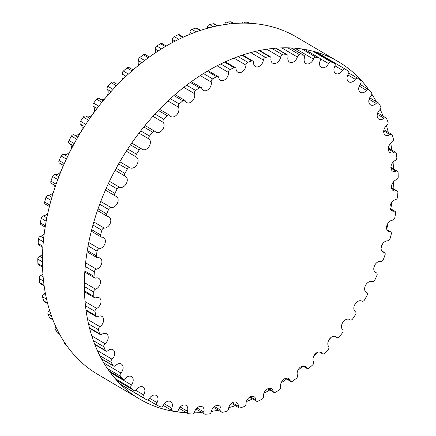 <?xml version="1.0" encoding="UTF-8"?>
<svg xmlns="http://www.w3.org/2000/svg" width="436" height="436" viewBox="0 0 436 436"><rect width="100%" height="100%" fill="white"/><g stroke="black" fill="none" stroke-linecap="round" stroke-linejoin="round"><path stroke-width="0.65" d="M280.582 57.329A6.218 4.365 -59.5 0 1 272.647 63.127A6.218 4.365 -59.5 0 1 270.963 58.555A2.393 1.679 120.5 0 0 270.315 56.8A2.393 1.679 120.5 0 0 269.394 56.653A192.875 135.427 120.5 0 0 265.48 57.421A2.393 1.679 120.5 0 0 263.36 60.037A6.218 4.365 -59.5 0 1 260.303 65.634A6.218 4.365 -59.5 0 1 255.327 66.506A6.218 4.365 -59.5 0 1 253.578 62.599A2.393 1.679 120.5 0 0 252.907 61.095A2.393 1.679 120.5 0 0 251.763 61.002A192.875 135.427 120.5 0 0 247.812 62.299A2.393 1.679 120.5 0 0 245.899 65.106A6.218 4.365 -59.5 0 1 243.07 71.133A6.218 4.365 -59.5 0 1 237.833 72.223A6.218 4.365 -59.5 0 1 236.089 68.959A2.393 1.679 120.5 0 0 235.418 67.705A2.393 1.679 120.5 0 0 234.056 67.7A192.875 135.427 120.5 0 0 230.121 69.504A2.393 1.679 120.5 0 0 228.442 72.469A6.218 4.365 -59.5 0 1 225.903 78.889A6.218 4.365 -59.5 0 1 220.409 80.213A6.218 4.365 -59.5 0 1 218.736 77.564A2.393 1.679 120.5 0 0 218.087 76.54A2.393 1.679 120.5 0 0 216.512 76.649A192.875 135.427 120.5 0 0 212.643 78.938A2.393 1.679 120.5 0 0 211.22 82.017A6.218 4.365 -59.5 0 1 209.029 88.786A6.218 4.365 -59.5 0 1 203.29 90.361A6.218 4.365 -59.5 0 1 201.748 88.285A2.393 1.679 120.5 0 0 201.154 87.489A2.393 1.679 120.5 0 0 199.361 87.729A192.875 135.427 120.5 0 0 195.617 90.481A2.393 1.679 120.5 0 0 194.467 93.626A6.218 4.365 -59.5 0 1 192.679 100.694A6.218 4.365 -59.5 0 1 186.701 102.531A6.218 4.365 -59.5 0 1 185.355 100.989A2.393 1.679 120.5 0 0 184.842 100.394A2.393 1.679 120.5 0 0 182.842 100.798A192.875 135.427 120.5 0 0 179.267 103.964A2.393 1.679 120.5 0 0 178.411 107.142A6.218 4.365 -59.5 0 1 177.076 114.445A6.218 4.365 -59.5 0 1 170.874 116.554A6.218 4.365 -59.5 0 1 169.789 115.491A2.393 1.679 120.5 0 0 169.37 115.082A2.393 1.679 120.5 0 0 167.179 115.671A192.875 135.427 120.5 0 0 163.822 119.219A2.393 1.679 120.5 0 0 163.266 122.38A6.218 4.365 -59.5 0 1 162.437 129.846A6.218 4.365 -59.5 0 1 156.017 132.244A6.218 4.365 -59.5 0 1 155.249 131.607A2.393 1.679 120.5 0 0 154.954 131.361A2.393 1.679 120.5 0 0 152.578 132.152A192.875 135.427 120.5 0 0 149.488 136.027A2.393 1.679 120.5 0 0 149.243 139.133A6.218 4.365 -59.5 0 1 148.965 146.698A6.218 4.365 -59.5 0 1 142.332 149.39A6.218 4.365 -59.5 0 1 141.934 149.112A2.393 1.679 120.5 0 0 141.782 149.003A2.393 1.679 120.5 0 0 139.242 150.017A192.875 135.427 120.5 0 0 136.457 154.17A2.393 1.679 120.5 0 0 136.523 157.173A6.218 4.365 -59.5 0 1 136.844 164.754A6.218 4.365 -59.5 0 1 130.026 167.773A2.393 1.679 120.5 0 0 127.35 169.026A192.875 135.427 120.5 0 0 124.909 173.397A2.393 1.679 120.5 0 0 125.197 176.215A2.393 1.679 120.5 0 0 125.29 176.258A6.218 4.365 -59.5 0 1 125.519 176.384A6.218 4.365 -59.5 0 1 126.315 183.627A6.218 4.365 -59.5 0 1 119.687 187.333A2.393 1.679 120.5 0 0 117.061 188.913A192.875 135.427 120.5 0 0 115 193.448A2.393 1.679 120.5 0 0 115.409 196.015A2.393 1.679 120.5 0 0 115.682 196.135A6.218 4.365 -59.5 0 1 116.39 196.44A6.218 4.365 -59.5 0 1 117.349 203.361A6.218 4.365 -59.5 0 1 111.06 207.531A2.393 1.679 120.5 0 0 108.515 209.422A192.875 135.427 120.5 0 0 106.858 214.054A2.393 1.679 120.5 0 0 107.37 216.37A2.393 1.679 120.5 0 0 107.839 216.529A6.218 4.365 -59.5 0 1 109.06 216.937A6.218 4.365 -59.5 0 1 110.166 223.532A6.218 4.365 -59.5 0 1 104.253 228.093A2.393 1.679 120.5 0 0 101.828 230.268A192.875 135.427 120.5 0 0 100.596 234.939A2.393 1.679 120.5 0 0 101.19 236.993A2.393 1.679 120.5 0 0 101.866 237.162A6.218 4.365 -59.5 0 1 103.621 237.598A6.218 4.365 -59.5 0 1 104.863 243.866A6.218 4.365 -59.5 0 1 99.359 248.738A2.393 1.679 120.5 0 0 97.086 251.169A192.875 135.427 120.5 0 0 96.302 255.812A2.393 1.679 120.5 0 0 96.945 257.611A2.393 1.679 120.5 0 0 97.838 257.758A6.218 4.365 -59.5 0 1 100.149 258.145A6.218 4.365 -59.5 0 1 101.512 264.074A6.218 4.365 -59.5 0 1 96.454 269.197A2.393 1.679 120.5 0 0 94.361 271.846A192.875 135.427 120.5 0 0 94.034 276.402A2.393 1.679 120.5 0 0 94.705 277.945A2.393 1.679 120.5 0 0 95.811 278.043A6.218 4.365 -59.5 0 1 98.694 278.299A6.218 4.365 -59.5 0 1 100.16 283.896A6.218 4.365 -59.5 0 1 95.566 289.182A2.393 1.679 120.5 0 0 93.686 292.016A192.875 135.427 120.5 0 0 93.816 296.42A2.393 1.679 120.5 0 0 94.492 297.712A2.393 1.679 120.5 0 0 95.816 297.733A6.218 4.365 -59.5 0 1 99.272 297.788A6.218 4.365 -59.5 0 1 100.825 303.047A6.218 4.365 -59.5 0 1 96.71 308.426A2.393 1.679 120.5 0 0 95.07 311.413A192.875 135.427 120.5 0 0 95.658 315.604A2.393 1.679 120.5 0 0 96.307 316.656A2.393 1.679 120.5 0 0 97.855 316.574A6.218 4.365 -59.5 0 1 101.877 316.351A6.218 4.365 -59.5 0 1 103.501 321.267A6.218 4.365 -59.5 0 1 99.877 326.673A2.393 1.679 120.5 0 0 98.492 329.763A192.875 135.427 120.5 0 0 99.533 333.687A2.393 1.679 120.5 0 0 100.133 334.521A2.393 1.679 120.5 0 0 101.893 334.298A6.218 4.365 -59.5 0 1 106.471 333.731A6.218 4.365 -59.5 0 1 105.022 343.672A2.393 1.679 120.5 0 0 103.915 346.827A192.875 135.427 120.5 0 0 105.387 350.43A2.393 1.679 120.5 0 0 105.915 351.056A2.393 1.679 120.5 0 0 107.883 350.675A6.218 4.365 -59.5 0 1 112.995 349.694A6.218 4.365 -59.5 0 1 112.068 359.193A2.393 1.679 120.5 0 0 111.251 362.365A192.875 135.427 120.5 0 0 113.142 365.608A2.393 1.679 120.5 0 0 113.578 366.044A2.393 1.679 120.5 0 0 115.736 365.482A6.218 4.365 -59.5 0 1 121.355 364.027A6.218 4.365 -59.5 0 1 120.925 373.025A2.393 1.679 120.5 0 0 120.412 376.181A192.875 135.427 120.5 0 0 122.69 379.009A2.393 1.679 120.5 0 0 123.007 379.276A2.393 1.679 120.5 0 0 125.355 378.513A6.218 4.365 -59.5 0 1 131.449 376.541A6.218 4.365 -59.5 0 1 131.47 384.988A2.393 1.679 120.5 0 0 131.269 388.078A192.875 135.427 120.5 0 0 133.912 390.454A2.393 1.679 120.5 0 0 134.086 390.58A2.393 1.679 120.5 0 0 136.599 389.599A6.218 4.365 -59.5 0 1 143.133 387.054A6.218 4.365 -59.5 0 1 143.569 394.912A2.393 1.679 120.5 0 0 143.678 397.899A192.875 135.427 120.5 0 0 146.643 399.79A2.393 1.679 120.5 0 0 146.66 399.801A2.393 1.679 120.5 0 0 149.325 398.586A6.218 4.365 -59.5 0 1 156.251 395.436A6.218 4.365 -59.5 0 1 157.047 402.662A2.393 1.679 120.5 0 0 157.358 405.447A2.393 1.679 120.5 0 0 157.472 405.507A192.875 135.427 120.5 0 0 160.72 406.892A2.393 1.679 120.5 0 0 163.358 405.355A6.218 4.365 -59.5 0 1 170.623 401.561A6.218 4.365 -59.5 0 1 171.735 408.145A2.393 1.679 120.5 0 0 172.16 410.674A2.393 1.679 120.5 0 0 172.46 410.805A192.875 135.427 120.5 0 0 175.948 411.66A2.393 1.679 120.5 0 0 178.509 409.813A6.218 4.365 -59.5 0 1 186.058 405.36A6.218 4.365 -59.5 0 1 187.42 411.279A2.393 1.679 120.5 0 0 187.943 413.551A2.393 1.679 120.5 0 0 188.445 413.715A192.875 135.427 120.5 0 0 192.123 414.031A2.393 1.679 120.5 0 0 194.57 411.895A6.218 4.365 -59.5 0 1 202.342 406.777A6.218 4.365 -59.5 0 1 203.901 412.015A2.393 1.679 120.5 0 0 204.495 414.031A2.393 1.679 120.5 0 0 205.203 414.2A192.875 135.427 120.5 0 0 209.029 413.977A2.393 1.679 120.5 0 0 211.324 411.584A6.218 4.365 -59.5 0 1 219.259 405.785A6.218 4.365 -59.5 0 1 220.943 410.358A2.393 1.679 120.5 0 0 221.592 412.113A2.393 1.679 120.5 0 0 222.518 412.254A192.875 135.427 120.5 0 0 226.431 411.491A2.393 1.679 120.5 0 0 228.551 408.87A6.218 4.365 -59.5 0 1 231.609 403.278A6.218 4.365 -59.5 0 1 236.585 402.406A6.218 4.365 -59.5 0 1 238.329 406.314A2.393 1.679 120.5 0 0 239.004 407.818A2.393 1.679 120.5 0 0 240.143 407.905A192.875 135.427 120.5 0 0 244.095 406.614A2.393 1.679 120.5 0 0 246.008 403.801A6.218 4.365 -59.5 0 1 248.836 397.774A6.218 4.365 -59.5 0 1 254.074 396.684A6.218 4.365 -59.5 0 1 255.818 399.954A2.393 1.679 120.5 0 0 256.493 401.207A2.393 1.679 120.5 0 0 257.85 401.213A192.875 135.427 120.5 0 0 261.791 399.409A2.393 1.679 120.5 0 0 263.469 396.444A6.218 4.365 -59.5 0 1 266.009 390.024A6.218 4.365 -59.5 0 1 271.497 388.699A6.218 4.365 -59.5 0 1 273.176 391.348A2.393 1.679 120.5 0 0 273.819 392.367A2.393 1.679 120.5 0 0 275.399 392.264A192.875 135.427 120.5 0 0 279.269 389.975A2.393 1.679 120.5 0 0 280.691 386.896A6.218 4.365 -59.5 0 1 282.882 380.127A6.218 4.365 -59.5 0 1 288.621 378.552A6.218 4.365 -59.5 0 1 290.163 380.628A2.393 1.679 120.5 0 0 290.757 381.424A2.393 1.679 120.5 0 0 292.545 381.184A192.875 135.427 120.5 0 0 296.295 378.432A2.393 1.679 120.5 0 0 297.445 375.287A6.218 4.365 -59.5 0 1 299.232 368.218A6.218 4.365 -59.5 0 1 305.205 366.382A6.218 4.365 -59.5 0 1 306.552 367.924A2.393 1.679 120.5 0 0 307.069 368.518A2.393 1.679 120.5 0 0 309.064 368.115A192.875 135.427 120.5 0 0 312.639 364.948A2.393 1.679 120.5 0 0 313.5 361.771A6.218 4.365 -59.5 0 1 314.83 354.468A6.218 4.365 -59.5 0 1 321.038 352.359A6.218 4.365 -59.5 0 1 322.122 353.422A2.393 1.679 120.5 0 0 322.536 353.83A2.393 1.679 120.5 0 0 324.727 353.242A192.875 135.427 120.5 0 0 328.085 349.694A2.393 1.679 120.5 0 0 328.64 346.533A6.218 4.365 -59.5 0 1 329.469 339.061A6.218 4.365 -59.5 0 1 335.894 336.668A6.218 4.365 -59.5 0 1 336.663 337.306A2.393 1.679 120.5 0 0 336.957 337.551A2.393 1.679 120.5 0 0 339.328 336.761A192.875 135.427 120.5 0 0 342.418 332.886A2.393 1.679 120.5 0 0 342.669 329.78A6.218 4.365 -59.5 0 1 342.941 322.209A6.218 4.365 -59.5 0 1 349.574 319.523A6.218 4.365 -59.5 0 1 349.972 319.801A2.393 1.679 120.5 0 0 350.13 319.91A2.393 1.679 120.5 0 0 352.664 318.896A192.875 135.427 120.5 0 0 355.449 314.743A2.393 1.679 120.5 0 0 355.384 311.74A6.218 4.365 -59.5 0 1 355.062 304.159A6.218 4.365 -59.5 0 1 361.88 301.14A2.393 1.679 120.5 0 0 364.556 299.886A192.875 135.427 120.5 0 0 366.998 295.515A2.393 1.679 120.5 0 0 366.709 292.698A2.393 1.679 120.5 0 0 366.622 292.649A6.218 4.365 -59.5 0 1 366.387 292.529A6.218 4.365 -59.5 0 1 365.597 285.28A6.218 4.365 -59.5 0 1 372.219 281.58A2.393 1.679 120.5 0 0 374.846 279.994A192.875 135.427 120.5 0 0 376.911 275.465A2.393 1.679 120.5 0 0 376.497 272.892A2.393 1.679 120.5 0 0 376.224 272.778A6.218 4.365 -59.5 0 1 375.516 272.473A6.218 4.365 -59.5 0 1 374.562 265.546A6.218 4.365 -59.5 0 1 380.851 261.382A2.393 1.679 120.5 0 0 383.391 259.491A192.875 135.427 120.5 0 0 385.048 254.858A2.393 1.679 120.5 0 0 384.541 252.542A2.393 1.679 120.5 0 0 384.067 252.384A6.218 4.365 -59.5 0 1 382.846 251.975A6.218 4.365 -59.5 0 1 381.745 245.375A6.218 4.365 -59.5 0 1 387.659 240.819A2.393 1.679 120.5 0 0 390.084 238.645A192.875 135.427 120.5 0 0 391.31 233.974A2.393 1.679 120.5 0 0 390.721 231.919A2.393 1.679 120.5 0 0 390.046 231.75A6.218 4.365 -59.5 0 1 388.285 231.314A6.218 4.365 -59.5 0 1 387.048 225.047A6.218 4.365 -59.5 0 1 392.547 220.169A2.393 1.679 120.5 0 0 394.82 217.738A192.875 135.427 120.5 0 0 395.605 213.1A2.393 1.679 120.5 0 0 394.962 211.302A2.393 1.679 120.5 0 0 394.073 211.155A6.218 4.365 -59.5 0 1 391.757 210.762A6.218 4.365 -59.5 0 1 390.4 204.833A6.218 4.365 -59.5 0 1 395.457 199.715A2.393 1.679 120.5 0 0 397.545 197.067A192.875 135.427 120.5 0 0 397.877 192.51A2.393 1.679 120.5 0 0 397.201 190.968A2.393 1.679 120.5 0 0 396.095 190.87A6.218 4.365 -59.5 0 1 393.218 190.608A6.218 4.365 -59.5 0 1 391.751 185.017A6.218 4.365 -59.5 0 1 396.346 179.73A2.393 1.679 120.5 0 0 398.221 176.896A192.875 135.427 120.5 0 0 398.09 172.493A2.393 1.679 120.5 0 0 397.419 171.195A2.393 1.679 120.5 0 0 396.09 171.179A6.218 4.365 -59.5 0 1 392.64 171.119A6.218 4.365 -59.5 0 1 391.087 165.865A6.218 4.365 -59.5 0 1 395.196 160.486A2.393 1.679 120.5 0 0 396.836 157.5A192.875 135.427 120.5 0 0 396.248 153.309A2.393 1.679 120.5 0 0 395.599 152.251A2.393 1.679 120.5 0 0 394.051 152.338A6.218 4.365 -59.5 0 1 390.035 152.562A6.218 4.365 -59.5 0 1 388.405 147.641A6.218 4.365 -59.5 0 1 392.029 142.24A2.393 1.679 120.5 0 0 393.414 139.149A192.875 135.427 120.5 0 0 392.373 135.225A2.393 1.679 120.5 0 0 391.773 134.392A2.393 1.679 120.5 0 0 390.013 134.61A6.218 4.365 -59.5 0 1 385.44 135.182A6.218 4.365 -59.5 0 1 386.89 125.241A2.393 1.679 120.5 0 0 387.996 122.085A192.875 135.427 120.5 0 0 386.519 118.478A2.393 1.679 120.5 0 0 385.991 117.856A2.393 1.679 120.5 0 0 384.023 118.232A6.218 4.365 -59.5 0 1 378.917 119.219A6.218 4.365 -59.5 0 1 379.843 109.719A2.393 1.679 120.5 0 0 380.655 106.542A192.875 135.427 120.5 0 0 378.764 103.305A2.393 1.679 120.5 0 0 378.334 102.869A2.393 1.679 120.5 0 0 376.17 103.43A6.218 4.365 -59.5 0 1 370.551 104.885A6.218 4.365 -59.5 0 1 370.987 95.887A2.393 1.679 120.5 0 0 371.494 92.732A192.875 135.427 120.5 0 0 369.216 89.903A2.393 1.679 120.5 0 0 368.9 89.636A2.393 1.679 120.5 0 0 366.556 90.394A6.218 4.365 -59.5 0 1 360.458 92.372A6.218 4.365 -59.5 0 1 360.436 83.925A2.393 1.679 120.5 0 0 360.637 80.834A192.875 135.427 120.5 0 0 358 78.458A2.393 1.679 120.5 0 0 357.82 78.333A2.393 1.679 120.5 0 0 355.307 79.308A6.218 4.365 -59.5 0 1 348.773 81.859A6.218 4.365 -59.5 0 1 348.342 74A2.393 1.679 120.5 0 0 348.228 71.014A192.875 135.427 120.5 0 0 345.263 69.122A2.393 1.679 120.5 0 0 345.247 69.111A2.393 1.679 120.5 0 0 342.582 70.321A6.218 4.365 -59.5 0 1 335.66 73.477A6.218 4.365 -59.5 0 1 334.859 66.245A2.393 1.679 120.5 0 0 334.554 63.465A2.393 1.679 120.5 0 0 334.434 63.405A192.875 135.427 120.5 0 0 331.191 62.021A2.393 1.679 120.5 0 0 328.553 63.558A6.218 4.365 -59.5 0 1 321.288 67.351A6.218 4.365 -59.5 0 1 320.177 60.768A2.393 1.679 120.5 0 0 319.746 58.233A2.393 1.679 120.5 0 0 319.446 58.108A192.875 135.427 120.5 0 0 315.958 57.252A2.393 1.679 120.5 0 0 313.402 59.1A6.218 4.365 -59.5 0 1 305.854 63.552A6.218 4.365 -59.5 0 1 304.492 57.634A2.393 1.679 120.5 0 0 303.963 55.361A2.393 1.679 120.5 0 0 303.461 55.198A192.875 135.427 120.5 0 0 299.783 54.882A2.393 1.679 120.5 0 0 297.341 57.012A6.218 4.365 -59.5 0 1 289.569 62.135A6.218 4.365 -59.5 0 1 288.011 56.893A2.393 1.679 120.5 0 0 287.411 54.882A2.393 1.679 120.5 0 0 286.703 54.713A192.875 135.427 120.5 0 0 282.882 54.936A2.393 1.679 120.5 0 0 280.582 57.329L266.788 49.208M234.072 23.479L231.505 21.969A2.393 1.679 120.5 0 0 230.797 21.8A192.875 135.427 120.5 0 0 226.971 22.023A2.393 1.679 120.5 0 0 224.676 24.416A6.218 4.365 -59.5 0 1 224.649 24.558M217.657 25.8L214.408 23.887A2.393 1.679 120.5 0 0 213.482 23.746A192.875 135.427 120.5 0 0 209.569 24.509A2.393 1.679 120.5 0 0 207.449 27.13A6.218 4.365 -59.5 0 1 207.231 28.329M200.653 30.335L196.996 28.182A2.393 1.679 120.5 0 0 195.857 28.095A192.875 135.427 120.5 0 0 191.905 29.386A2.393 1.679 120.5 0 0 189.992 32.199A6.218 4.365 -59.5 0 1 189.633 34.406M183.414 37.093L179.507 34.793A2.393 1.679 120.5 0 0 178.15 34.787A192.875 135.427 120.5 0 0 174.209 36.591A2.393 1.679 120.5 0 0 172.531 39.556A6.218 4.365 -59.5 0 1 172.1 42.717M166.23 46.014L162.181 43.633A2.393 1.679 120.5 0 0 160.601 43.736A192.875 135.427 120.5 0 0 156.731 46.025A2.393 1.679 120.5 0 0 155.309 49.105A6.218 4.365 -59.5 0 1 154.862 53.17M149.368 57.002L145.243 54.576A2.393 1.679 120.5 0 0 143.455 54.816A192.875 135.427 120.5 0 0 139.705 57.568A2.393 1.679 120.5 0 0 138.555 60.713A6.218 4.365 -59.5 0 1 138.147 65.634M133.067 69.918L128.931 67.482A2.393 1.679 120.5 0 0 126.936 67.885A192.875 135.427 120.5 0 0 123.361 71.052A2.393 1.679 120.5 0 0 122.5 74.229A6.218 4.365 -59.5 0 1 122.173 79.962M118.45 83.679A6.218 4.365 -59.5 0 1 116.706 84.083M117.567 84.589L113.464 82.17A2.393 1.679 120.5 0 0 111.273 82.758A192.875 135.427 120.5 0 0 107.915 86.306A2.393 1.679 120.5 0 0 107.36 89.467A6.218 4.365 -59.5 0 1 107.131 96.002M104.951 98.569A6.218 4.365 -59.5 0 1 101.217 99.73M103.076 100.825L99.043 98.449A2.393 1.679 120.5 0 0 96.672 99.239A192.875 135.427 120.5 0 0 93.582 103.114A2.393 1.679 120.5 0 0 93.331 106.221A6.218 4.365 -59.5 0 1 93.277 113.447A6.218 4.365 -59.5 0 1 86.944 116.723M86.028 116.199A2.393 1.679 120.5 0 0 85.87 116.09A2.393 1.679 120.5 0 0 83.336 117.104A192.875 135.427 120.5 0 0 80.551 121.257A2.393 1.679 120.5 0 0 80.616 124.26A6.218 4.365 -59.5 0 1 80.938 131.841A6.218 4.365 -59.5 0 1 74.12 134.86A2.393 1.679 120.5 0 0 71.444 136.114A192.875 135.427 120.5 0 0 69.002 140.485A2.393 1.679 120.5 0 0 69.291 143.302A2.393 1.679 120.5 0 0 69.379 143.351L73.155 145.57M69.869 143.64A6.218 4.365 -59.5 0 1 70.3 150.91A6.218 4.365 -59.5 0 1 63.781 154.42A2.393 1.679 120.5 0 0 61.154 156.006A192.875 135.427 120.5 0 0 59.089 160.535A2.393 1.679 120.5 0 0 59.503 163.108L63.493 165.451M61.193 164.1A6.218 4.365 -59.5 0 1 62.005 168.912M61.1 171.086A6.218 4.365 -59.5 0 1 55.149 174.618A2.393 1.679 120.5 0 0 52.609 176.509A192.875 135.427 120.5 0 0 50.952 181.142A2.393 1.679 120.5 0 0 51.459 183.458L55.541 185.856M54.238 185.093A6.218 4.365 -59.5 0 1 54.909 187.725M53.524 191.982A6.218 4.365 -59.5 0 1 48.342 195.181A2.393 1.679 120.5 0 0 45.916 197.355A192.875 135.427 120.5 0 0 44.69 202.026A2.393 1.679 120.5 0 0 45.279 204.081L49.404 206.511M49.099 206.332A6.218 4.365 -59.5 0 1 49.301 206.931M47.884 212.931A6.218 4.365 -59.5 0 1 43.453 215.831A2.393 1.679 120.5 0 0 41.18 218.262A192.875 135.427 120.5 0 0 40.395 222.9A2.393 1.679 120.5 0 0 41.038 224.698L45.17 227.134M44.221 233.74A6.218 4.365 -59.5 0 1 40.543 236.285A2.393 1.679 120.5 0 0 38.455 238.933A192.875 135.427 120.5 0 0 38.123 243.49A2.393 1.679 120.5 0 0 38.799 245.032L42.886 247.435M42.559 254.15A6.218 4.365 -59.5 0 1 39.654 256.27A2.393 1.679 120.5 0 0 37.779 259.104A192.875 135.427 120.5 0 0 37.91 263.507A2.393 1.679 120.5 0 0 38.581 264.805L42.565 267.148M42.913 273.89A6.218 4.365 -59.5 0 1 40.804 275.514A2.393 1.679 120.5 0 0 39.164 278.5A192.875 135.427 120.5 0 0 39.752 282.692A2.393 1.679 120.5 0 0 40.401 283.749L44.183 285.972M45.273 292.709A6.218 4.365 -59.5 0 1 43.971 293.76A2.393 1.679 120.5 0 0 42.586 296.851A192.875 135.427 120.5 0 0 43.627 300.775A2.393 1.679 120.5 0 0 44.227 301.608L47.682 303.641M49.59 310.356A6.218 4.365 -59.5 0 1 49.11 310.759A2.393 1.679 120.5 0 0 48.004 313.915A192.875 135.427 120.5 0 0 49.481 317.522A2.393 1.679 120.5 0 0 50.009 318.144L52.919 319.855M55.813 326.657A2.393 1.679 120.5 0 0 55.345 329.458A192.875 135.427 120.5 0 0 57.236 332.695A2.393 1.679 120.5 0 0 57.666 333.131L59.65 334.298M64.19 341.895A2.393 1.679 120.5 0 0 64.506 343.268A192.875 135.427 120.5 0 0 66.784 346.097A2.393 1.679 120.5 0 0 67.1 346.364L67.367 346.522M249.419 23.255L248.057 22.449A2.393 1.679 120.5 0 0 247.555 22.285A192.875 135.427 120.5 0 0 243.877 21.969A2.393 1.679 120.5 0 0 241.904 23.119M338.276 61.634L296.349 36.951A195.769 137.46 120.5 0 0 78.578 135.923A195.769 137.46 120.5 0 0 97.724 374.366L139.651 399.049A195.769 137.46 -59.5 0 1 120.505 160.612A195.769 137.46 -59.5 0 1 338.276 61.634A195.769 137.46 -59.5 0 1 368.633 89.478M388.116 223.069A195.769 137.46 -59.5 0 1 386.699 229.069M382.476 244.018A195.769 137.46 -59.5 0 1 381.091 248.275M374.9 264.914A195.769 137.46 -59.5 0 1 373.995 267.088M331.049 337.431A195.769 137.46 -59.5 0 1 328.869 339.998M317.55 352.321A195.769 137.46 -59.5 0 1 313.827 356.038M302.933 366.082A195.769 137.46 -59.5 0 1 297.853 370.366M286.632 378.998A195.769 137.46 -59.5 0 1 281.138 382.83M269.77 389.986A195.769 137.46 -59.5 0 1 263.9 393.283M252.586 398.907A195.769 137.46 -59.5 0 1 246.367 401.594M235.347 405.665A195.769 137.46 -59.5 0 1 228.769 407.671M218.343 410.2A195.769 137.46 -59.5 0 1 211.351 411.442M201.928 412.521A195.769 137.46 -59.5 0 1 194.096 412.881M186.581 412.745A195.769 137.46 -59.5 0 1 139.651 399.049M371.81 94.105A195.769 137.46 -59.5 0 1 376.35 101.702M380.187 109.343A195.769 137.46 -59.5 0 1 383.081 116.145M386.41 125.644A195.769 137.46 -59.5 0 1 388.318 132.359M390.727 143.291A195.769 137.46 -59.5 0 1 391.817 150.028M393.087 162.11A195.769 137.46 -59.5 0 1 393.435 168.852M393.441 181.85A195.769 137.46 -59.5 0 1 393.114 188.565M391.779 202.26A195.769 137.46 -59.5 0 1 390.83 208.866M269.394 56.653L259.082 50.587M217.15 25.904L213.482 23.746M265.48 57.421L255.3 51.426M213.368 26.743L209.569 24.509M263.36 60.037L250.7 52.587M208.773 27.904L207.449 27.13M251.763 61.002L241.953 55.23M200.02 30.547L195.857 28.095M247.812 62.299L238.089 56.571M196.156 31.888L191.905 29.386M245.899 65.106L234.012 58.108M192.08 33.425L189.992 32.199M234.056 67.7L224.589 62.125M182.657 37.442L178.15 34.787M230.121 69.504L220.714 63.967M178.782 39.278L174.209 36.591M228.442 72.469L217.09 65.787M175.158 41.104L172.531 39.556M216.512 76.649L207.285 71.215M165.353 46.532L160.601 43.736M212.643 78.938L203.459 73.531M161.527 48.848L156.731 46.025M211.22 82.017L200.255 75.564M158.328 50.881L155.309 49.105M199.361 87.729L190.309 82.404M148.382 57.716L143.455 54.816M195.617 90.481L186.597 85.167M144.665 60.484L139.705 57.568M194.467 93.626L183.785 87.342M141.858 62.659L138.555 60.713M182.842 100.798L173.92 95.544M131.988 70.861L126.936 67.885M179.267 103.964L170.367 98.727M128.435 74.044L123.361 71.052M178.411 107.142L167.936 100.978M126.004 76.289L122.5 74.229M167.179 115.671L158.344 110.472M116.412 85.788L111.273 82.758M163.822 119.219L155.003 114.025M113.071 89.342L107.915 86.306M163.266 122.38L152.932 116.298M111 91.609L107.36 89.467M152.578 132.152L143.804 126.985M101.871 102.302L96.672 99.239M149.488 136.027L140.719 130.865M98.787 106.182L93.582 103.114M149.243 139.133L138.997 133.1M97.065 108.417L93.331 106.221M139.242 150.017L130.495 144.866M88.568 120.183L83.336 117.104M136.457 154.17L127.715 149.019M85.783 124.336L80.551 121.257M136.523 157.173L126.32 151.167M84.388 126.484L80.616 124.26M130.026 167.773L119.829 161.767M77.897 137.084L74.12 134.86M127.35 169.026L118.614 163.882M76.681 139.198L71.444 136.114M124.909 173.397L116.172 168.247M74.24 143.564L69.002 140.485M125.116 176.16L115.082 170.253L125.197 176.215M119.687 187.333L109.469 181.316M67.536 156.628L63.781 154.42M117.061 188.913L108.308 183.763M66.376 159.08L61.154 156.006M115 193.448L106.237 188.287M64.305 163.604L59.089 160.535M111.06 207.531L100.765 201.47M58.838 176.787L55.149 174.618M108.515 209.422L99.719 204.244M57.786 179.561L52.609 176.509M106.858 214.054L98.051 208.871M56.119 184.183L50.952 181.142M104.253 228.093L93.844 221.968M51.911 197.285L48.342 195.181M101.828 230.268L92.966 225.052M51.034 200.369L45.916 197.355M100.596 234.939L91.718 229.707M49.786 205.024L44.69 202.026M99.359 248.738L88.781 242.514M46.848 217.826L43.453 215.831M97.086 251.169L88.127 245.893M46.194 221.21L41.18 218.262M96.302 255.812L87.314 250.52M45.382 225.837L40.395 222.9M96.454 269.197L85.625 262.821M43.693 238.138L40.543 236.285M94.361 271.846L85.26 266.489M43.328 241.806L38.455 238.933M94.034 276.402L84.889 271.018M42.962 246.335L38.123 243.49M95.566 289.182L84.404 282.61M42.472 257.927L39.654 256.27M93.686 292.016L84.388 286.545M42.456 261.862L37.779 259.104M93.816 296.42L84.464 290.916M42.532 266.233L37.91 263.507M96.71 308.426L85.085 301.581M43.153 276.898L40.804 275.514M95.07 311.413L85.5 305.778M43.567 281.095L39.164 278.5M95.658 315.604L86.012 309.925M44.085 285.242L39.752 282.692M99.877 326.673L87.592 319.441M45.66 294.758L43.971 293.76M98.492 329.763L88.535 323.899M46.608 299.216L42.586 296.851M99.533 333.687L89.467 327.763M47.535 303.08L43.627 300.775M105.022 343.672L91.783 335.878M49.851 311.195L49.11 310.759M103.915 346.827L93.386 340.625M51.453 315.942L48.004 313.915M105.387 350.43L94.694 344.135M52.761 319.452L49.481 317.522M112.068 359.193L97.381 350.549M111.251 362.365L99.822 355.64M57.89 330.957L55.345 329.458M113.142 365.608L101.441 358.719M59.509 334.036L57.236 332.695M120.925 373.025L103.882 362.992M120.412 376.181L107.419 368.534M65.487 343.851L64.506 343.268M122.69 379.009L109.191 371.058M67.258 346.375L66.784 346.097M131.47 384.988L110.243 372.486M131.269 388.078L115.164 378.595M133.912 390.454L116.695 380.317M143.569 394.912L135.841 390.362M143.678 397.899L120.412 384.198M146.643 399.79L120.783 384.568M157.047 402.662L149.537 398.242M171.735 408.145L164.328 403.785M187.42 411.279L180.221 407.039M203.901 412.015L197.001 407.954M220.943 410.358L214.447 406.532M238.329 406.314L232.317 402.777M255.818 399.954L250.373 396.744M273.176 391.348L268.363 388.52M290.163 380.628L286.06 378.208M306.552 367.924L303.205 365.957M322.122 353.422L319.583 351.923M336.663 337.306L334.962 336.303M349.972 319.801L349.138 319.31M366.622 292.649L366.169 292.387M376.224 272.778L374.906 271.999M384.067 252.384L381.898 251.103M390.046 231.75L387.048 229.99M394.073 211.155L390.296 208.931M396.095 190.87L391.588 188.216M396.09 171.179L390.912 168.127M394.051 152.338L388.28 148.938M390.013 134.61L383.718 130.904M384.023 118.232L377.293 114.27M376.17 103.43L369.096 99.261M366.556 90.394L359.231 86.083M355.307 79.308L347.83 74.91M345.23 69.101L316.46 52.167L345.247 69.111M342.582 70.321L335.028 65.874M334.434 63.405L314.291 51.546M331.191 62.021L312.667 51.121M328.553 63.558L320.138 58.604M319.446 58.108L304.666 49.41M315.958 57.252L301.881 48.963M313.402 59.1L294.823 48.162M303.461 55.198L291.106 47.922M249.174 23.239L247.555 22.285M299.783 54.882L287.782 47.813M245.85 23.13L243.877 21.969M297.341 57.012L281.77 47.851M286.703 54.713L275.628 48.194M233.696 23.506L230.797 21.8M282.882 54.936L272.01 48.532M230.077 23.849L226.971 22.023M270.315 56.8L259.584 50.483M252.907 61.095L242.585 55.018M235.418 67.705L225.347 61.776M218.087 76.54L208.163 70.697M201.154 87.489L191.295 81.685M184.842 100.394L175 94.601M169.37 115.082L159.5 109.273M154.954 131.361L145.008 125.508M141.782 149.003L131.727 143.084M89.794 118.401L85.87 116.09M73.15 145.575L69.291 143.302M115.409 196.015L105.419 190.134M107.37 216.37L97.468 210.539M101.19 236.993L91.337 231.194M96.945 257.611L87.102 251.817M94.705 277.945L84.818 272.124M94.492 297.712L84.497 291.831M96.307 316.656L86.115 310.655M100.133 334.521L89.614 328.324M105.915 351.056L94.852 344.538M113.578 366.044L101.583 358.981M123.007 379.276L109.294 371.205M134.086 390.58L116.739 380.366M146.66 399.801L120.788 384.568M157.358 405.447L147.88 399.867M172.16 410.674L163.304 405.464M187.943 413.551L179.196 408.401M204.495 414.031L196.015 409.039M221.592 412.113L213.52 407.36M239.004 407.818L231.478 403.387M256.493 401.207L249.626 397.169M273.819 392.367L267.731 388.787M290.757 381.424L285.542 378.355M307.069 368.518L302.807 366.011M322.536 353.83L319.294 351.917M336.957 337.551L334.783 336.27M350.13 319.91L349.056 319.277M366.709 292.698L366.131 292.36M376.497 272.892L374.807 271.901M384.541 252.542L381.762 250.907M390.721 231.919L386.901 229.668M394.962 211.302L390.155 208.473M397.201 190.968L391.49 187.605M397.419 171.195L390.885 167.353M395.599 152.251L388.351 147.984M391.773 134.392L383.925 129.77M385.991 117.856L377.674 112.962M378.334 102.869L369.684 97.778M368.9 89.636L360.076 84.437M357.82 78.333L348.773 73.003M334.554 63.465L314.318 51.557M319.746 58.233L304.791 49.432M303.963 55.361L291.352 47.938M287.411 54.882L275.999 48.162"/></g></svg>

